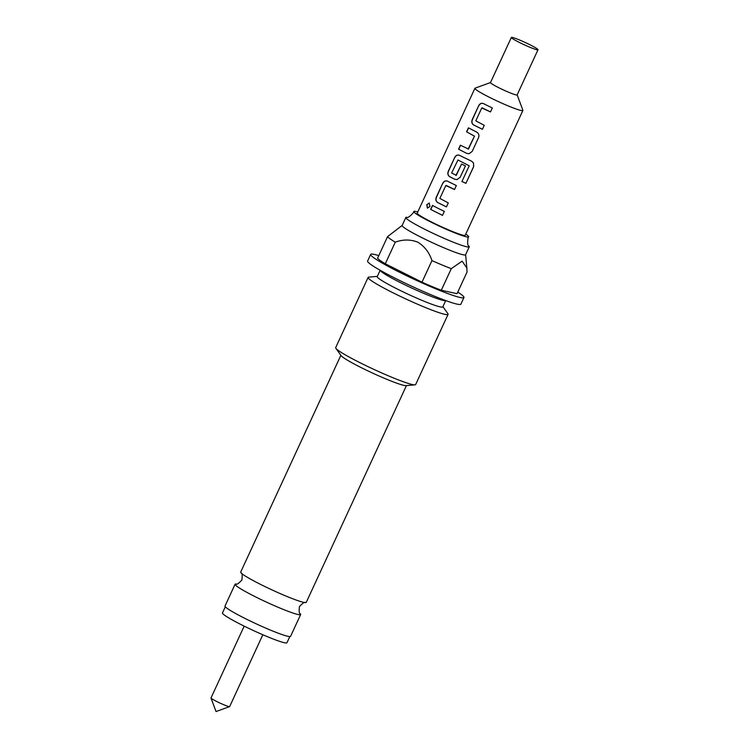 <?xml version="1.0" encoding="UTF-8"?>
<svg xmlns="http://www.w3.org/2000/svg" width="749" height="749" viewBox="0 0 749 749"><rect width="100%" height="100%" fill="white"/><g stroke="black" fill="none" stroke-linecap="round" stroke-linejoin="round"><path stroke-width="1.12" d="M426.78 204.655L429.214 203.007L429.935 206.509L427.351 208.119L426.78 204.655L429.317 203.054M413.804 211.546L413.373 212.679C409.909 216.583 407.643 218.099 406.604 217.247A34.941 2.968 24.8 0 0 405.836 217.491A34.941 2.968 24.8 0 0 425.039 229.419A34.941 2.968 24.8 0 0 469.267 246.805A34.941 2.968 24.8 0 0 468.958 246.065C467.629 245.822 467.329 243.107 468.05 237.939L468.64 236.881A30.203 2.565 -155.2 0 1 430.413 221.826A30.203 2.565 -155.2 0 1 413.804 211.546A30.203 2.565 -155.2 0 1 417.764 211.967M305.386 602.617C304.703 601.728 302.727 603.057 299.46 606.596C298.879 611.381 299.151 613.749 300.265 613.693A36.111 3.071 -155.2 0 1 300.649 614.536A36.111 3.071 -155.2 0 1 254.932 596.56A36.111 3.071 -155.2 0 1 235.083 584.239A36.111 3.071 -155.2 0 1 235.963 583.986C236.656 584.875 238.631 583.546 241.89 579.998C242.479 575.213 242.208 572.854 241.084 572.901A36.111 3.071 24.8 0 0 260.558 584.398A36.111 3.071 24.8 0 0 305.386 602.617A36.111 3.071 24.8 0 0 306.266 602.365L406.435 385.595M262.843 634.749L229.662 706.569A10.28 0.871 -155.2 0 1 229.597 706.616A10.28 0.871 -155.2 0 1 216.648 701.457A10.28 0.871 -155.2 0 1 211.003 698.031A10.28 0.871 -155.2 0 1 211.003 697.946L244.183 626.136M225.318 606.784L222.481 612.916A35.521 3.015 24.8 0 0 242.002 625.05A35.521 3.015 24.8 0 0 286.97 642.726L289.807 636.584M537.997 49.762L517.138 94.908A14.68 1.245 -155.2 0 1 498.553 87.605A14.68 1.245 -155.2 0 1 490.483 82.596L511.342 37.45A14.68 1.245 -155.2 0 1 529.927 44.753A14.68 1.245 -155.2 0 1 537.997 49.762A14.68 1.245 -155.2 0 1 519.413 42.459A14.68 1.245 -155.2 0 1 511.342 37.45M517.156 94.861L522.886 110.243A26.421 2.247 -155.2 0 1 522.886 110.459A26.421 2.247 -155.2 0 1 489.443 97.314A26.421 2.247 -155.2 0 1 474.913 88.288A26.421 2.247 -155.2 0 1 475.081 88.157L490.511 82.549M340.87 355.298L240.71 572.067A36.111 3.071 24.8 0 0 241.084 572.901M235.083 584.239L225.009 606.035A36.111 3.071 24.8 0 0 244.857 618.365A36.111 3.071 24.8 0 0 290.575 636.332L300.649 614.536M442.893 306.678L447.874 313.653A44.041 3.745 -155.2 0 1 448.08 314.355L415.639 384.565A44.041 3.745 -155.2 0 1 414.965 384.864L405.977 385.632A36.111 3.071 -155.2 0 1 360.812 367.413A36.111 3.071 -155.2 0 1 341.132 355.663L335.889 348.332A44.041 3.745 -155.2 0 1 335.683 347.62L368.124 277.411A44.041 3.745 -155.2 0 1 368.798 277.111L377.327 276.39M469.267 246.805L465.588 254.772A34.941 2.968 -155.2 0 1 421.359 237.386A34.941 2.968 -155.2 0 1 402.157 225.458L405.836 217.491M451.282 268.657L441.301 290.256L457.04 293.683L467.02 272.093L466.861 268.039L462.114 261.148L451.282 268.657A44.041 3.745 -155.2 0 1 431.958 260.605C429.327 252.572 424.627 246.44 417.867 242.199C410.489 239.324 402.953 239.324 395.275 242.18A44.041 3.745 -155.2 0 1 387.551 236.656L402.185 225.393M448.08 314.355A44.041 3.745 -155.2 0 1 392.336 292.447A44.041 3.745 -155.2 0 1 368.124 277.411M414.965 384.864A44.041 3.745 -155.2 0 1 359.885 362.656A44.041 3.745 -155.2 0 1 335.889 348.332M445.721 300.564L442.799 306.893A36.111 3.071 -155.2 0 1 397.082 288.927A36.111 3.071 -155.2 0 1 377.234 276.596L380.155 270.277M457.77 292.101A51.381 4.363 -155.2 0 1 463.949 297.512A51.381 4.363 -155.2 0 1 398.908 271.953A51.381 4.363 -155.2 0 1 370.661 254.417A51.381 4.363 -155.2 0 1 378.788 255.615M463.949 297.512L460.878 304.15A51.381 4.363 -155.2 0 1 395.837 278.591A51.381 4.363 -155.2 0 1 367.6 261.055L370.661 254.417M485.951 104.851L492.318 107.959L490.473 111.938L481.776 107.968L475.812 120.832L484.257 125.326L482.412 129.305L473.611 124.961C471.842 123.716 471.383 121.928 472.245 119.606L478.695 105.675C479.884 103.531 481.485 102.847 483.508 103.605L485.951 104.851M473.995 130.729L476.664 132.058C478.714 133.359 479.36 135.185 478.602 137.526L472.151 151.457L468.996 153.723L466.767 153.414L458.547 149.182L460.382 145.203L468.481 149.042L474.445 136.178L466.59 131.805L468.434 127.826L473.995 130.729M462.039 156.607L471.673 161.232L473.518 162.973L473.668 166.624L465.915 183.336L461.918 181.53L469.239 165.791L457.957 159.986L451.638 172.991L456.291 175.341L461.534 164.031L465.447 165.913L460.158 177.316L456.974 179.582L454.783 179.273L449.634 176.68C447.874 175.435 447.425 173.646 448.276 171.334L454.737 157.402C455.926 155.258 457.527 154.566 459.54 155.333L462.039 156.607M469.239 165.791L457.957 159.986M455.916 175.481L461.618 164.04M450.083 182.484L456.338 185.537L454.503 189.525L445.814 185.555L439.85 198.419L448.286 202.913L446.432 206.893L437.65 202.539C435.881 201.294 435.431 199.515 436.293 197.193L442.743 183.262C443.932 181.127 445.533 180.434 447.546 181.192L450.083 182.484M438.128 208.362L444.344 211.405L442.49 215.375L430.638 209.392L432.473 205.413L438.128 208.362M474.913 88.288L417.249 213.1A26.421 2.247 24.8 0 0 431.77 222.116A26.421 2.247 24.8 0 0 465.223 235.27L522.886 110.459M468.106 149.182L474.445 136.178M387.551 236.656L377.571 258.246A44.041 3.745 24.8 0 0 385.295 263.77L421.987 282.195A44.041 3.745 24.8 0 0 441.301 290.256M421.987 282.195L431.958 260.605M395.275 242.18L385.295 263.77M465.738 234.137A30.203 2.565 -155.2 0 1 468.64 236.881M442.528 215.366L430.638 209.392M430.806 209.448L432.641 205.469M427.454 208.147L426.996 204.749M446.47 206.883L437.781 202.576C436.012 201.35 435.572 199.571 436.461 197.249L436.293 197.193M454.531 189.506L446.17 185.406M436.461 197.249L442.743 183.262M442.912 183.318C444.101 181.174 445.692 180.481 447.687 181.23M473.518 162.973L473.621 166.578L465.915 183.336M465.878 183.29L461.927 181.511M456.993 179.582L454.858 179.283L449.774 176.717C448.005 175.491 447.565 173.712 448.445 171.39L454.737 157.402M454.896 157.459C456.085 155.315 457.676 154.612 459.671 155.371M469.014 153.723L466.767 153.414M474.529 136.187L466.59 131.805M466.758 131.861L468.602 127.882M466.852 153.423L458.547 149.182M458.716 149.238L460.551 145.259M482.45 129.296L473.752 124.999C471.973 123.772 471.524 121.993 472.413 119.662L472.245 119.606M490.501 111.919L482.131 107.819M472.413 119.662L478.695 105.675M478.864 105.731C480.053 103.587 481.644 102.894 483.639 103.643M445.655 300.546A36.111 3.071 -155.2 0 1 400.078 282.439A36.111 3.071 -155.2 0 1 380.211 270.305M211.003 698.031L216.04 711.55L229.597 706.616M465.616 254.707L466.861 268.039"/></g></svg>

